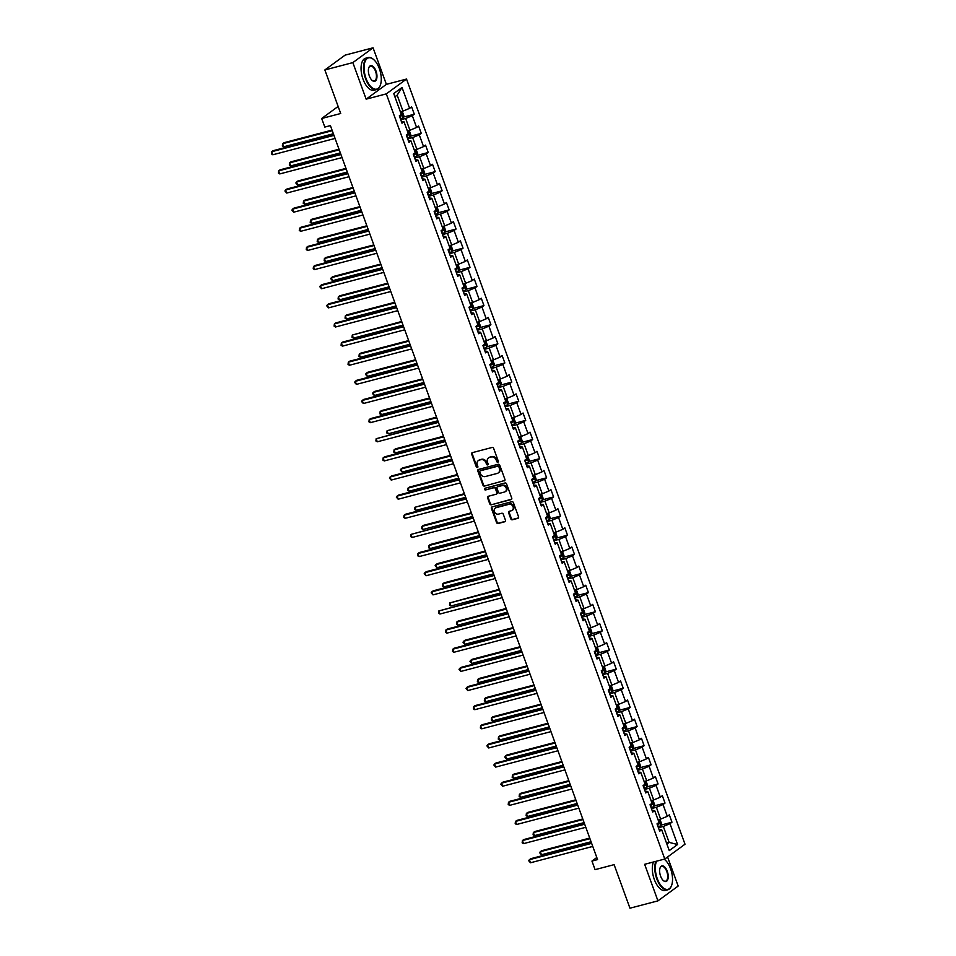 <?xml version="1.0" encoding="UTF-8"?>
<svg xmlns="http://www.w3.org/2000/svg" width="956" height="956" viewBox="0 0 956 956"><rect width="100%" height="100%" fill="white"/><g stroke="black" fill="none" stroke-linecap="round" stroke-linejoin="round"><path stroke-width="1.43" d="M497.837 462.214A0.908 0.777 -126.2 0 0 498.291 461.174L493.643 448.376A1.303 1.111 -126.2 0 0 492.101 447.468L472.324 452.654A1.303 1.111 -126.2 0 0 471.666 454.148L476.327 466.934A0.908 0.777 -126.2 0 0 477.857 466.54L477.259 464.879A4.159 3.573 -126.2 0 1 479.374 460.111L481.023 459.669A4.159 3.573 -126.2 0 1 485.935 462.608L486.544 464.258A0.908 0.777 -126.2 0 0 488.074 463.851L487.476 462.202A4.159 3.573 -126.2 0 1 489.591 457.422L491.241 456.992A4.159 3.573 -126.2 0 1 496.152 459.92L496.762 461.581A0.908 0.777 -126.2 0 0 497.837 462.214M510.803 518.857A1.303 1.111 -126.2 0 0 512.344 519.777L517.889 518.319A1.303 1.111 -126.2 0 0 518.558 516.826L513.384 502.617A1.303 1.111 -126.2 0 0 511.842 501.709L492.065 506.895A1.303 1.111 -126.2 0 0 491.408 508.389L496.582 522.597A1.303 1.111 -126.2 0 0 498.112 523.506L504.816 521.749A1.303 1.111 -126.2 0 0 505.485 520.255L503.262 514.173A1.303 1.111 -126.2 0 0 501.733 513.264L498.411 514.137A3.477 2.988 -126.2 0 1 496.056 507.696L509.082 504.278A3.477 2.988 -126.2 0 1 511.424 510.719L509.249 511.293A1.303 1.111 -126.2 0 0 508.592 512.775L510.803 518.857L511.352 518.463A1.303 1.111 -126.2 0 0 512.894 519.371L518.439 517.925A1.303 1.111 -126.2 0 0 518.463 517.913L517.889 518.319M352.848 62.606L366.148 99.161L386.379 84.355L373.067 47.8L352.848 62.606L324.861 69.955L340.706 113.501L321.682 118.496L324.813 127.076L330.406 125.606L597.56 859.599L591.955 861.069L595.086 869.649L614.111 864.654L629.956 908.2L657.943 900.863L678.174 886.045L667.587 856.97M366.148 99.161L386.296 93.879L664.79 859.014L644.643 864.308L657.943 900.863M504.266 480.88A1.303 1.111 -126.2 0 0 504.923 479.386L499.749 465.178A1.303 1.111 -126.2 0 0 498.219 464.258L478.442 469.456A1.303 1.111 -126.2 0 0 477.785 470.938L482.947 485.146A1.303 1.111 -126.2 0 0 484.489 486.066L504.816 480.474A1.303 1.111 -126.2 0 0 504.828 480.474L484.489 486.066M506.572 483.903L511.735 498.1A1.303 1.111 -126.2 0 1 511.078 499.594L491.3 504.792A1.303 1.111 -126.2 0 1 489.771 503.872L487.548 497.789A1.303 1.111 -126.2 0 1 488.217 496.295L496.236 494.192A1.303 1.111 -126.2 0 0 496.893 492.699L495.423 488.671A1.303 1.111 -126.2 0 0 493.894 487.751L485.54 489.95A0.908 0.777 -126.2 0 1 484.931 488.253L505.031 482.983A1.303 1.111 -126.2 0 1 506.572 483.903M324.861 69.955L345.092 55.137L373.067 47.8M386.296 93.879L406.527 79.061L685.01 844.208L664.79 859.014M661.026 825.088L671.984 822.208L669.308 814.847L667.312 816.316L663.022 804.534L665.018 803.076L662.341 795.715L660.345 797.173L656.067 785.402L658.063 783.944L655.374 776.583L653.378 778.041L649.1 766.27L651.096 764.8L648.419 757.451L646.423 758.909L642.133 747.138L644.129 745.668L641.452 738.307L639.456 739.777L635.166 727.994L637.162 726.536L634.485 719.175L632.49 720.633L628.2 708.862L630.195 707.404L627.518 700.043L625.523 701.501L621.245 689.73L623.24 688.272L620.552 680.911L618.556 682.369L614.278 670.598L616.273 669.128L613.597 661.767L611.601 663.237L607.311 651.454L609.307 649.996L606.63 642.635L604.634 644.093L600.344 632.322L602.34 630.864L599.663 623.503L597.667 624.961L593.377 613.19L595.373 611.732L592.696 604.371L590.7 605.829L586.422 594.058L588.418 592.589L585.729 585.239L583.734 586.697L579.456 574.915L581.451 573.457L578.774 566.095L576.779 567.565L572.489 555.783L574.484 554.325L571.808 546.963L569.812 548.421L565.522 536.651L567.517 535.193L564.841 527.832L562.845 529.289L558.555 517.519L560.551 516.049L557.874 508.7L555.878 510.157L551.6 498.387L553.596 496.917L550.907 489.556L548.911 491.026L544.633 479.243L546.629 477.785L543.952 470.424L541.956 471.882L537.666 460.111L539.662 458.653L536.985 451.292L534.99 452.75L530.7 440.979L532.695 439.521L530.018 432.16L528.023 433.618L523.733 421.847L525.728 420.377L523.052 413.016L521.056 414.486L516.778 402.703L518.773 401.245L516.085 393.884L514.089 395.354L509.811 383.571L511.807 382.113L509.13 374.752L507.134 376.21L502.844 364.439L504.84 362.981L502.163 355.62L500.167 357.078L495.877 345.307L497.873 343.837L495.196 336.488L493.2 337.946L488.91 326.163L490.906 324.705L488.229 317.344L486.234 318.814L481.955 307.031L483.951 305.573L481.262 298.212L479.267 299.67L474.989 287.899L476.984 286.442L474.307 279.08L472.312 280.538L468.022 268.767L470.017 267.31L467.341 259.948L465.345 261.406L461.055 249.636L463.051 248.166L460.374 240.804L458.378 242.274L454.088 230.492L456.084 229.034L453.407 221.673L451.411 223.13L447.133 211.36L449.129 209.902L446.44 202.541L444.444 203.998L440.166 192.228L442.162 190.77L439.485 183.409L437.49 184.867L433.199 173.096L435.195 171.626L432.518 164.277L430.523 165.735L426.233 153.952L428.228 152.494L425.551 145.133L423.556 146.603L419.266 134.82L421.261 133.362L418.585 126.001L416.589 127.459L412.311 115.688L414.307 114.23L411.618 106.869L409.622 108.327L402.034 87.474L393.729 93.557L401.317 114.409L399.321 115.867L401.998 123.228L403.994 121.771L401.353 121.436M671.984 822.208L669.989 823.666L677.577 844.518L669.272 850.601L661.683 829.76L659.688 831.218L657.011 823.857L659.007 822.399L654.717 810.616L652.721 812.086L650.044 804.725L652.04 803.255L647.75 791.484L645.754 792.942L643.077 785.593L645.073 784.123L640.783 772.352L638.787 773.81L636.11 766.449L638.106 764.991L633.828 753.22L631.832 754.678L629.144 747.317L631.139 745.859L626.861 734.077L624.865 735.546L622.189 728.185L624.184 726.727L619.894 714.945L617.899 716.403L615.222 709.053L617.218 707.583L612.927 695.813L610.932 697.271L608.255 689.909L610.251 688.451L605.961 676.681L603.965 678.139L601.288 670.777L603.284 669.32L599.006 657.549L597.01 659.007L594.321 651.645L596.317 650.188L592.039 638.405L590.043 639.875L587.366 632.514L589.362 631.044L585.072 619.273L583.076 620.731L580.4 613.37L582.395 611.912L578.105 600.141L576.11 601.599L573.433 594.238L575.428 592.78L571.138 581.009L569.143 582.467L566.466 575.106L568.462 573.648L564.183 561.865L562.188 563.335L559.499 555.974L561.495 554.504L557.217 542.733L555.221 544.191L552.544 536.842L554.54 535.372L550.25 523.601L548.254 525.059L545.577 517.698L547.573 516.24L543.283 504.469L541.287 505.927L538.61 498.566L540.606 497.108L536.316 485.325L534.32 486.795L531.644 479.434L533.639 477.976L529.361 466.193L527.365 467.651L524.677 460.302L526.672 458.832L522.394 447.061L520.399 448.519L517.722 441.158L519.717 439.7L515.427 427.93L513.432 429.387L510.755 422.026L512.751 420.568L508.461 408.798L506.465 410.255L503.788 402.894L505.784 401.436L501.494 389.654L499.498 391.124L496.821 383.762L498.817 382.292L494.539 370.522L492.543 371.98L489.854 364.618L491.85 363.161L487.572 351.39L485.576 352.848L482.9 345.486L484.895 344.029L480.605 332.258L478.609 333.716L475.933 326.355L477.928 324.897L473.638 313.114L471.643 314.584L468.966 307.223L470.961 305.765L466.671 293.982L464.676 295.44L461.999 288.091L463.995 286.621L459.716 274.85L457.721 276.308L455.032 268.947L457.028 267.489L452.75 255.718L450.754 257.176L448.077 249.815L450.073 248.357L445.783 236.574L443.787 238.044L441.11 230.683L443.106 229.225L438.816 217.442L436.82 218.9L434.144 211.551L436.139 210.081L431.849 198.31L429.853 199.768L427.177 192.407L429.172 190.949L424.894 179.178L422.899 180.636L420.21 173.275L422.205 171.817L417.927 160.046L415.932 161.504L413.255 154.143L415.251 152.685L410.96 140.902L408.965 142.372L406.288 135.011L408.284 133.541L403.994 121.771M651.454 808.597L656.366 807.306L660.644 819.089L658.051 819.77M652.064 810.294L654.717 810.616M660.644 819.089L667.312 816.316M656.366 807.306L663.022 804.534M644.487 789.465L649.399 788.174L653.689 799.957L651.084 800.638M645.109 791.15L647.75 791.484M653.689 799.957L660.345 797.173M649.399 788.174L656.067 785.402M637.521 770.333L642.432 769.042L646.722 780.813L644.117 781.506M638.142 772.018L640.783 772.352M646.722 780.813L653.378 778.041M642.432 769.042L649.1 766.27M630.566 751.201L635.465 749.91L639.755 761.681L637.15 762.362M631.175 752.886L633.828 753.22M639.755 761.681L646.423 758.909M635.465 749.91L642.133 747.138M623.599 732.057L628.51 730.778L632.788 742.549L630.183 743.23M624.208 733.754L626.861 734.077M632.788 742.549L639.456 739.777M628.51 730.778L635.166 727.994M616.632 712.925L621.543 711.634L625.822 723.417L623.228 724.098M617.241 714.61L619.894 714.945M625.822 723.417L632.49 720.633M621.543 711.634L628.2 708.862M609.665 693.793L614.577 692.503L618.867 704.273L616.262 704.966M610.287 695.478L612.927 695.813M618.867 704.273L625.523 701.501M614.577 692.503L621.245 689.73M602.698 674.661L607.61 673.371L611.9 685.141L609.295 685.822M603.32 676.346L605.961 676.681M611.9 685.141L618.556 682.369M607.61 673.371L614.278 670.598M595.743 655.517L600.643 654.239L604.933 666.009L602.328 666.691M596.353 657.214L599.006 657.549M604.933 666.009L611.601 663.237M600.643 654.239L607.311 651.454M588.777 636.385L593.688 635.095L597.966 646.877L595.361 647.559M589.386 638.07L592.039 638.405M597.966 646.877L604.634 644.093M593.688 635.095L600.344 632.322M581.81 617.253L586.721 615.963L590.999 627.745L588.406 628.427M582.419 618.938L585.072 619.273M590.999 627.745L597.667 624.961M586.721 615.963L593.377 613.19M574.843 598.121L579.754 596.831L584.044 608.602L581.439 609.283M575.464 599.806L578.105 600.141M584.044 608.602L590.7 605.829M579.754 596.831L586.422 594.058M567.876 578.989L572.787 577.699L577.077 589.47L574.472 590.151M568.497 580.674L571.138 581.009M577.077 589.47L583.734 586.697M572.787 577.699L579.456 574.915M560.921 559.846L565.821 558.567L570.111 570.338L567.505 571.019M561.53 561.542L564.183 561.865M570.111 570.338L576.779 567.565M565.821 558.567L572.489 555.783M553.954 540.714L558.866 539.423L563.144 551.206L560.539 551.887M554.564 542.399L557.217 542.733M563.144 551.206L569.812 548.421M558.866 539.423L565.522 536.651M546.987 521.582L551.899 520.291L556.177 532.062L553.584 532.755M547.597 523.267L550.25 523.601M556.177 532.062L562.845 529.289M551.899 520.291L558.555 517.519M540.02 502.45L544.932 501.159L549.222 512.93L546.617 513.611M540.642 504.135L543.283 504.469M549.222 512.93L555.878 510.157M544.932 501.159L551.6 498.387M533.054 483.306L537.965 482.027L542.255 493.798L539.65 494.479M533.675 485.003L536.316 485.325M542.255 493.798L548.911 491.026M537.965 482.027L544.633 479.243M526.099 464.174L530.998 462.883L535.288 474.666L532.683 475.347M526.708 465.859L529.361 466.193M535.288 474.666L541.956 471.882M530.998 462.883L537.666 460.111M519.132 445.042L524.043 443.751L528.321 455.534L525.716 456.215M519.741 446.727L522.394 447.061M528.321 455.534L534.99 452.75M524.043 443.751L530.7 440.979M512.165 425.91L517.077 424.619L521.355 436.39L518.761 437.071M512.775 427.595L515.427 427.93M521.355 436.39L528.023 433.618M517.077 424.619L523.733 421.847M505.198 406.766L510.11 405.487L514.4 417.258L511.795 417.939M505.82 408.463L508.461 408.798M514.4 417.258L521.056 414.486M510.11 405.487L516.778 402.703M498.231 387.634L503.143 386.344L507.433 398.126L504.828 398.807M498.853 389.319L501.494 389.654M507.433 398.126L514.089 395.354M503.143 386.344L509.811 383.571M491.276 368.502L496.176 367.212L500.466 378.994L497.861 379.675M491.886 370.187L494.539 370.522M500.466 378.994L507.134 376.21M496.176 367.212L502.844 364.439M484.31 349.37L489.221 348.08L493.499 359.85L490.906 360.531M484.919 351.055L487.572 351.39M493.499 359.85L500.167 357.078M489.221 348.08L495.877 345.307M477.343 330.238L482.254 328.948L486.532 340.718L483.939 341.4M477.952 331.923L480.605 332.258M486.532 340.718L493.2 337.946M482.254 328.948L488.91 326.163M470.376 311.094L475.287 309.816L479.577 321.586L476.972 322.268M470.997 312.791L473.638 313.114M479.577 321.586L486.234 318.814M475.287 309.816L481.955 307.031M463.409 291.962L468.32 290.672L472.611 302.454L470.005 303.136M464.03 293.647L466.671 293.982M472.611 302.454L479.267 299.67M468.32 290.672L474.989 287.899M456.454 272.83L461.354 271.54L465.644 283.311L463.039 284.004M457.064 274.515L459.716 274.85M465.644 283.311L472.312 280.538M461.354 271.54L468.022 268.767M449.487 253.699L454.399 252.408L458.677 264.179L456.084 264.86M450.097 255.383L452.75 255.718M458.677 264.179L465.345 261.406M454.399 252.408L461.055 249.636M442.52 234.555L447.432 233.276L451.71 245.047L449.117 245.728M443.13 236.251L445.783 236.574M451.71 245.047L458.378 242.274M447.432 233.276L454.088 230.492M435.554 215.423L440.465 214.132L444.755 225.915L442.15 226.596M436.175 217.108L438.816 217.442M444.755 225.915L451.411 223.13M440.465 214.132L447.133 211.36M428.587 196.291L433.498 195L437.788 206.783L435.183 207.464M429.208 197.976L431.849 198.31M437.788 206.783L444.444 203.998M433.498 195L440.166 192.228M421.632 177.159L426.531 175.868L430.821 187.639L428.216 188.32M422.241 178.844L424.894 179.178M430.821 187.639L437.49 184.867M426.531 175.868L433.199 173.096M414.665 158.015L419.576 156.736L423.855 168.507L421.261 169.188M415.274 159.712L417.927 160.046M423.855 168.507L430.523 165.735M419.576 156.736L426.233 153.952M407.698 138.883L412.61 137.592L416.888 149.375L414.295 150.056M408.308 140.58L410.96 140.902M416.888 149.375L423.556 146.603M412.61 137.592L419.266 134.82M400.731 119.751L405.643 118.46L409.933 130.243L407.328 130.924M409.933 130.243L416.589 127.459M405.643 118.46L412.311 115.688M402.034 87.474L397.158 95.158L402.966 111.099L400.361 111.792M402.966 111.099L409.622 108.327M386.379 84.355L406.527 79.061M596.795 857.52L591.955 861.069M338.137 106.439L321.682 118.496M397.158 95.158L394.912 96.807M666.535 843.072L669.128 842.391L663.333 826.45L658.421 827.741M666.882 844.04L669.128 842.391L677.577 844.518M659.031 829.426L661.683 829.76M663.333 826.45L669.989 823.666M403.348 117.098L414.307 114.23M410.315 136.23L421.261 133.362M417.27 155.374L428.228 152.494M424.237 174.506L435.195 171.626M431.204 193.638L442.162 190.77M438.171 212.77L449.129 209.902M445.138 231.914L456.084 229.034M452.092 251.046L463.051 248.166M459.059 270.178L470.017 267.31M466.026 289.31L476.984 286.442M472.993 308.453L483.951 305.573M479.96 327.585L490.906 324.705M486.915 346.717L497.873 343.837M493.882 365.849L504.84 362.981M500.848 384.981L511.807 382.113M507.815 404.125L518.773 401.245M514.782 423.257L525.728 420.377M521.737 442.389L532.695 439.521M528.704 461.521L539.662 458.653M535.671 480.665L546.629 477.785M542.638 499.797L553.596 496.917M549.604 518.929L560.551 516.049M556.559 538.061L567.517 535.193M563.526 557.205L574.484 554.325M570.493 576.337L581.451 573.457M577.46 595.469L588.418 592.589M584.427 614.6L595.373 611.732M591.382 633.732L602.34 630.864M598.348 652.876L609.307 649.996M605.315 672.008L616.273 669.128M612.282 691.14L623.24 688.272M619.249 710.272L630.195 707.404M626.204 729.416L637.162 726.536M633.171 748.548L644.129 745.668M640.138 767.68L651.096 764.8M647.104 786.812L658.063 783.944M654.071 805.944L665.018 803.076M498.291 461.832A0.908 0.777 -126.2 0 1 497.311 461.174L496.702 459.525A4.159 3.573 -126.2 0 0 491.79 456.586L491.241 456.992M488.827 457.733A4.159 3.573 -126.2 0 1 490.141 457.028L491.79 456.586M478.609 460.422A4.159 3.573 -126.2 0 1 479.924 459.705L481.573 459.274A4.159 3.573 -126.2 0 1 486.485 462.202L487.082 463.863A0.908 0.777 -126.2 0 0 488.062 464.52M472.312 452.666A1.303 1.111 -126.2 0 0 472.216 453.742L476.865 466.54A0.908 0.777 -126.2 0 0 477.845 467.197M478.418 469.456A1.303 1.111 -126.2 0 0 478.323 470.543L483.497 484.752A1.303 1.111 -126.2 0 0 485.039 485.66M498.697 466.91A0.908 0.777 -126.2 0 0 497.622 466.265L480.259 470.818A0.908 0.777 -126.2 0 0 479.804 471.858L480.438 473.614A4.159 3.573 -126.2 0 0 485.349 476.542L497.216 473.423A4.159 3.573 -126.2 0 0 499.331 468.655L499.247 466.504A0.908 0.777 -126.2 0 0 498.172 465.859L497.622 466.265M480.402 470.711A0.908 0.777 -126.2 0 1 480.808 470.424L498.172 465.859M498.53 472.706A4.159 3.573 -126.2 0 0 499.88 468.249L499.331 468.655M499.247 466.504L499.88 468.249M511.078 499.594L511.627 499.199A1.303 1.111 -126.2 0 0 511.639 499.187L491.3 504.792M488.193 496.307A1.303 1.111 -126.2 0 0 488.098 497.395L490.309 503.465A1.303 1.111 -126.2 0 0 491.85 504.386M496.797 493.786A1.303 1.111 -126.2 0 0 497.443 492.304L495.973 488.265A1.303 1.111 -126.2 0 0 494.431 487.357L485.54 489.95M485.027 488.229A0.908 0.777 -126.2 0 0 486.09 489.544M504.553 492.005A3.477 2.988 -126.2 0 0 502.211 485.564L497.622 486.771A1.303 1.111 -126.2 0 0 496.965 488.265L498.435 492.304A1.303 1.111 -126.2 0 0 499.964 493.212L504.553 492.005M505.7 491.372A3.477 2.988 -126.2 0 0 502.76 485.17L502.211 485.564M498.172 486.377L497.622 486.771A1.303 1.111 -126.2 0 1 498.172 486.377L502.76 485.17M509.237 511.293A1.303 1.111 -126.2 0 0 509.142 512.38L511.352 518.463M512.571 510.086A3.477 2.988 -126.2 0 0 509.632 503.872L509.082 504.278M495.471 507.923A3.477 2.988 -126.2 0 1 496.606 507.289L509.632 503.872M492.053 506.895A1.303 1.111 -126.2 0 0 491.958 507.983L497.132 522.191A1.303 1.111 -126.2 0 0 498.662 523.111L505.365 521.355A1.303 1.111 -126.2 0 0 505.389 521.343M401.173 111.577L402.476 111.936L403.826 115.616L403.169 117.648L400.445 118.938M332.043 130.1L284.004 142.707L282.629 143.711L283.753 146.782L333.369 133.756M399.596 116.608L401.783 115.652L401.341 114.134M401.783 115.652L399.489 116.345M332.258 130.685L282.629 143.711L282.367 145.933L283.753 146.782M333.752 134.796L273.069 150.713L271.695 151.717L333.955 135.382M272.819 154.776L271.432 153.94L271.695 151.717L272.819 154.776L335.078 138.441M379.341 68.605A16.144 7.827 75.3 0 0 373.461 59.392A16.144 7.827 75.3 0 0 365.072 61.566A16.144 7.827 75.3 0 0 366.005 78.368A16.144 7.827 75.3 0 0 380.285 85.371A16.144 7.827 75.3 0 0 379.341 68.605M380.213 85.562A16.539 8.018 -104.7 0 1 380.141 85.753A16.539 8.018 -104.7 0 1 376.545 89.565A16.539 8.018 -104.7 0 1 365.503 78.571A16.539 8.018 -104.7 0 1 368.144 57.575A16.539 8.018 -104.7 0 1 373.151 59.129A16.539 8.018 -104.7 0 1 373.306 59.26M376.007 71.043A8.066 3.92 -104.7 0 1 376.473 79.444A8.066 3.92 -104.7 0 1 372.278 80.531A8.066 3.92 -104.7 0 1 369.339 75.93A8.066 3.92 -104.7 0 1 368.873 67.541A8.066 3.92 -104.7 0 1 376.007 71.043M372.123 80.4A7.672 3.716 75.3 0 0 374.286 80.997A7.672 3.716 75.3 0 0 375.517 71.246A7.672 3.716 75.3 0 0 370.39 66.143A7.672 3.716 75.3 0 0 368.801 67.733M376.545 89.565L374.083 90.211A16.539 8.018 -104.7 0 1 363.041 79.217A16.539 8.018 -104.7 0 1 365.682 58.22L368.144 57.575M656.605 861.165A16.144 7.827 75.3 0 0 657.262 878.588A16.144 7.827 75.3 0 0 671.542 885.591A16.144 7.827 75.3 0 0 670.598 868.825A16.144 7.827 75.3 0 0 664.719 859.611A16.144 7.827 75.3 0 0 664.157 859.181M671.471 885.782A16.539 8.018 -104.7 0 1 671.399 885.973A16.539 8.018 -104.7 0 1 667.802 889.797A16.539 8.018 -104.7 0 1 656.76 878.791A16.539 8.018 -104.7 0 1 655.912 861.344M667.264 871.263A8.066 3.92 -104.7 0 1 667.73 879.663A8.066 3.92 -104.7 0 1 663.536 880.751A8.066 3.92 -104.7 0 1 660.596 876.15A8.066 3.92 -104.7 0 1 660.13 867.761A8.066 3.92 -104.7 0 1 667.264 871.263M663.38 880.619A7.672 3.716 75.3 0 0 665.543 881.217A7.672 3.716 75.3 0 0 666.774 871.478A7.672 3.716 75.3 0 0 661.648 866.375A7.672 3.716 75.3 0 0 660.058 867.952M667.802 889.797L665.328 890.442A16.539 8.018 -104.7 0 1 654.298 879.448A16.539 8.018 -104.7 0 1 653.45 861.989M408.14 130.709L409.443 131.068L410.781 134.748L410.136 136.78L407.399 138.07M339.01 149.232L290.959 161.839L289.596 162.843L290.708 165.914L340.336 152.888M406.551 135.74L408.738 134.784L408.308 133.266M408.738 134.784L406.455 135.477M339.213 149.817L289.596 162.843L289.333 165.077L290.708 165.914M415.095 149.841L416.41 150.212L417.748 153.88L417.115 155.864L414.366 157.214M345.964 168.376L297.925 180.983L296.563 181.975L297.675 185.046L347.303 172.02M413.518 154.884L415.705 153.916L415.274 152.41M415.705 153.916L413.422 154.609M346.18 168.961L296.563 181.975L295.846 182.978L297.675 185.046M340.706 153.928L280.024 169.845L278.662 170.849L340.922 154.514M279.773 173.92L278.399 173.084L278.662 170.849L279.773 173.92L342.045 157.573M347.673 173.06L286.991 188.989L285.629 189.981L347.888 173.645M286.74 193.052L284.912 190.985L285.629 189.981L286.74 193.052L349 176.717M422.062 168.973L423.377 169.343L424.715 173.024L424.07 175.044L421.333 176.346M352.931 187.507L304.892 200.115L303.53 201.119L304.641 204.178L354.258 191.164M420.485 174.016L422.671 173.048L422.241 171.542M422.671 173.048L420.389 173.753M353.146 188.093L303.53 201.119L303.255 203.341L304.641 204.178M429.029 188.117L430.343 188.475L431.682 192.156L431.036 194.188L428.3 195.478M359.898 206.639L311.859 219.247L310.485 220.25L311.608 223.31L361.225 210.296M427.452 193.148L429.638 192.192L429.089 190.722M429.638 192.192L427.356 192.885M360.113 207.225L310.485 220.25L310.222 222.473L311.608 223.31M435.996 207.249L437.298 207.607L438.649 211.288L437.991 213.319L435.267 214.61M366.865 225.771L318.826 238.379L317.452 239.382L318.575 242.454L368.191 229.428M434.418 212.28L436.605 211.324L436.163 209.806M436.605 211.324L434.311 212.017M367.08 226.357L317.452 239.382L317.189 241.617L318.575 242.454M354.64 192.192L293.958 208.121L292.596 209.125L354.855 192.777M293.707 212.184L291.879 210.117L292.596 209.125L293.707 212.184L355.967 195.849M361.607 211.324L300.925 227.253L299.551 228.257L361.822 211.921M300.674 231.316L299.288 230.48L299.551 228.257L300.674 231.316L362.933 214.981M368.574 230.468L307.892 246.385L306.518 247.389L368.777 231.053M307.641 250.46L306.255 249.612L306.518 247.389L307.641 250.46L369.9 234.112M442.963 226.381L444.265 226.739L445.604 230.42L444.982 232.404L442.222 233.754M373.832 244.915L325.781 257.523L324.419 258.514L325.53 261.586L375.158 248.56M441.373 231.424L443.56 230.456L443.13 228.938M443.56 230.456L441.278 231.149M374.035 245.501L324.419 258.514L324.156 260.749L325.53 261.586M375.529 249.6L314.847 265.529L313.484 266.521L375.744 250.185M314.596 269.592L313.221 268.756L313.484 266.521L314.596 269.592L376.867 253.256M449.918 245.513L451.232 245.883L452.57 249.564L451.925 251.583L449.189 252.886M380.787 264.047L332.748 276.654L331.385 277.658L332.497 280.717L382.125 267.692M448.34 250.556L450.527 249.588L450.097 248.082M450.527 249.588L448.245 250.293M381.002 264.633L331.385 277.658L330.668 278.65L332.497 280.717M382.496 268.732L321.814 284.661L320.451 285.653L382.711 269.317M321.563 288.724L319.734 286.657L320.451 285.653L321.563 288.724L383.822 272.388M456.884 264.657L458.199 265.015L459.537 268.696L458.892 270.715L456.155 272.018M387.754 283.179L339.715 295.786L338.352 296.79L339.464 299.849L389.08 286.836M455.307 269.688L457.494 268.732L457.064 267.214M457.494 268.732L455.211 269.425M387.969 283.765L338.352 296.79L338.077 299.013L339.464 299.849M389.462 287.864L328.78 303.793L327.418 304.797L389.678 288.449M328.529 307.856L326.701 305.8L327.418 304.797L328.529 307.856L390.789 291.52M463.851 283.789L465.166 284.147L466.504 287.828L465.859 289.859L463.122 291.15M394.72 302.311L346.681 314.918L345.307 315.922L346.43 318.993L396.047 305.968M462.274 288.82L464.461 287.864L464.03 286.346M464.461 287.864L462.178 288.557M394.936 302.897L345.307 315.922L345.044 318.145L346.43 318.993M396.429 307.007L335.747 322.925L334.373 323.929L396.644 307.593M335.496 327L334.11 326.151L334.373 323.929L335.496 327L397.756 310.652M470.818 302.921L472.121 303.279L473.471 306.96L472.814 308.991L470.089 310.294M401.687 321.455L352.274 335.054L353.397 338.125L403.014 325.1M469.241 307.952L471.428 306.995L470.985 305.478M471.428 306.995L469.133 307.689M401.902 322.041L352.274 335.054L352.011 337.289L353.397 338.125M403.396 326.139L342.714 342.057L341.34 343.061L403.599 326.725M342.463 346.132L341.077 345.295L341.34 343.061L342.463 346.132L404.723 329.796M477.785 322.053L479.087 322.423L480.426 326.092L479.781 328.123L477.044 329.426M408.654 340.587L360.603 353.194L359.241 354.186L360.352 357.257L409.981 344.232M476.196 327.095L478.382 326.127L477.952 324.622M478.382 326.127L476.1 326.821M408.857 341.173L359.241 354.186L358.978 356.421L360.352 357.257M410.351 345.271L349.669 361.201L348.307 362.193L410.566 345.857M349.418 365.264L348.044 364.427L348.307 362.193L349.418 365.264L411.689 348.928M484.74 341.184L486.054 341.555L487.393 345.236L486.747 347.255L484.011 348.558M415.609 359.719L367.57 372.326L366.208 373.33L367.319 376.389L416.947 363.376M483.162 346.227L485.349 345.259L484.919 343.754M485.349 345.259L483.067 345.964M415.824 360.304L366.208 373.33L365.491 374.334L367.319 376.389M417.318 364.403L356.636 380.333L355.274 381.336L417.533 364.989M356.385 384.396L354.557 382.328L355.274 381.336L356.385 384.396L418.644 368.06M491.707 360.328L493.021 360.687L494.36 364.367L493.714 366.399L490.978 367.69M422.576 378.851L374.537 391.458L373.175 392.462L374.286 395.533L423.902 382.508M490.129 365.359L492.316 364.403L491.766 362.933M492.316 364.403L490.034 365.096M422.791 379.436L373.175 392.462L372.458 393.466L374.286 395.533M424.285 383.547L363.603 399.465L362.24 400.468L424.5 384.133M363.352 403.528L361.523 401.472L362.24 400.468L363.352 403.528L425.611 387.192M498.674 379.46L499.988 379.819L501.326 383.499L500.693 385.483L497.945 386.822M429.543 397.983L381.504 410.59L380.13 411.594L381.253 414.665L430.869 401.64M497.096 384.491L499.283 383.535L498.853 382.018M499.283 383.535L497 384.228M429.758 398.568L380.13 411.594L379.867 413.829L381.253 414.665M431.252 402.679L370.57 418.597L369.195 419.6L431.467 403.265M370.319 422.671L368.932 421.835L369.195 419.6L370.319 422.671L432.578 406.324M505.64 398.592L506.943 398.951L508.293 402.631L507.636 404.663L504.911 405.965M436.51 417.127L387.096 430.726L388.22 433.797L437.836 420.771M504.063 403.635L506.25 402.667L505.808 401.161M506.25 402.667L503.955 403.36M436.725 417.712L387.096 430.726L386.833 432.96L388.22 433.797M438.218 421.811L376.162 438.732L438.422 422.397M377.285 441.803L375.899 440.967L376.162 438.732L377.285 441.803L439.545 425.468M512.607 417.724L513.91 418.095L515.248 421.775L514.603 423.795L511.866 425.097M443.476 436.259L395.425 448.866L394.063 449.87L395.175 452.929L444.803 439.915M511.018 422.767L513.205 421.799L512.775 420.293M513.205 421.799L510.922 422.504M443.68 436.844L394.063 449.87L393.8 452.092L395.175 452.929M445.173 440.943L384.491 456.872L383.129 457.876L445.388 441.529M384.24 460.935L382.866 460.099L383.129 457.876L384.24 460.935L446.512 444.6M519.562 436.868L520.877 437.227L522.215 440.907L521.57 442.939L518.833 444.229M450.431 455.391L402.392 467.998L401.03 469.002L402.141 472.061L451.77 459.047M517.985 441.899L520.172 440.943L519.741 439.425M520.172 440.943L517.889 441.636M450.646 455.976L401.03 469.002L400.313 470.005L402.141 472.061M452.14 460.075L391.458 476.004L390.096 477.008L452.355 460.673M391.207 480.067L389.379 478.012L390.096 477.008L391.207 480.067L453.467 463.732M526.529 456L527.843 456.359L529.182 460.039L528.537 462.071L525.8 463.361M457.398 474.523L409.359 487.13L407.997 488.134L409.108 491.205L458.725 478.179M524.952 461.031L527.138 460.075L526.708 458.557M527.138 460.075L524.856 460.768M457.613 475.108L407.997 488.134L407.722 490.368L409.108 491.205M459.107 479.219L398.425 495.136L397.063 496.14L459.322 479.804M398.174 499.211L396.346 497.144L397.063 496.14L398.174 499.211L460.434 482.864M533.496 475.132L534.81 475.49L536.149 479.171L535.503 481.203L532.767 482.505M464.365 493.666L414.952 507.266L416.075 510.337L465.692 497.311M531.918 480.175L534.105 479.207L533.675 477.689M534.105 479.207L531.823 479.9M464.58 494.252L414.952 507.266L414.689 509.5L416.075 510.337M466.074 498.351L405.392 514.268L404.018 515.272L466.289 498.936M405.141 518.343L403.755 517.507L404.018 515.272L405.141 518.343L467.4 502.008M540.463 494.264L541.765 494.634L543.116 498.315L542.458 500.335L539.734 501.637M471.332 512.798L423.293 525.406L421.919 526.409L423.042 529.469L472.658 516.443M538.885 499.307L541.072 498.339L540.522 496.881M541.072 498.339L538.778 499.044M471.547 513.384L421.919 526.409L421.656 528.632L423.042 529.469M473.041 517.483L410.984 534.404L473.244 518.068M412.108 537.475L410.721 536.639L410.984 534.404L412.108 537.475L474.367 521.139M547.43 513.408L548.732 513.766L550.07 517.447L549.425 519.466L546.689 520.769M478.299 531.93L430.248 544.538L428.885 545.541L429.997 548.601L479.625 535.587M545.84 518.439L548.027 517.483L547.597 515.965M548.027 517.483L545.745 518.176M478.502 532.516L428.885 545.541L428.623 547.764L429.997 548.601M479.996 536.615L419.314 552.544L417.951 553.548L480.211 537.2M419.063 556.607L417.688 555.771L417.951 553.548L419.063 556.607L481.334 540.271M554.384 532.54L555.699 532.898L557.037 536.579L556.392 538.61L553.655 539.901M485.254 551.062L437.215 563.67L435.852 564.673L436.964 567.745L486.592 554.719M552.807 537.571L554.994 536.615L554.564 535.097M554.994 536.615L552.711 537.308M485.469 551.648L435.852 564.673L435.135 565.677L436.964 567.745M486.963 555.759L426.28 571.676L424.918 572.68L487.178 556.344M426.029 575.751L424.201 573.684L424.918 572.68L426.029 575.751L488.289 559.403M561.351 551.672L562.666 552.03L564.004 555.711L563.359 557.742L560.622 559.033M492.221 570.194L444.182 582.802L442.819 583.805L443.931 586.876L493.547 573.851M559.774 556.703L561.961 555.747L561.53 554.229M561.961 555.747L559.678 556.44M492.436 570.792L442.819 583.805L442.544 586.04L443.931 586.876M493.929 574.891L433.247 590.808L431.885 591.812L494.144 575.476M432.996 594.883L431.168 592.816L431.885 591.812L432.996 594.883L495.256 578.535M568.318 570.804L569.633 571.174L570.971 574.843L570.326 576.874L567.589 578.177M499.187 589.338L449.774 602.937L450.897 606.008L500.514 592.983M566.741 575.847L568.928 574.879L568.497 573.373M568.928 574.879L566.645 575.572M499.402 589.924L449.774 602.937L449.511 605.172L450.897 606.008M500.896 594.023L438.84 610.944L501.111 594.608M439.963 614.015L438.577 613.178L438.84 610.944L439.963 614.015L502.223 597.679M575.285 589.936L576.587 590.306L577.938 593.987L577.281 596.006L574.556 597.309M506.154 608.47L458.115 621.077L456.741 622.081L457.864 625.14L507.481 612.127M573.708 594.979L575.894 594.011L575.452 592.505M575.894 594.011L573.6 594.716M506.369 609.056L456.741 622.081L456.478 624.304L457.864 625.14M507.863 613.155L447.181 629.084L445.807 630.088L508.066 613.74M446.93 633.147L445.544 632.31L445.807 630.088L446.93 633.147L509.19 616.811M582.252 609.08L583.554 609.438L584.893 613.119L584.247 615.15L581.511 616.441M513.121 627.602L465.07 640.209L463.708 641.213L464.819 644.284L514.447 631.259M580.662 614.111L582.849 613.155L582.419 611.637M582.849 613.155L580.567 613.848M513.324 628.188L463.708 641.213L463.003 642.217L464.819 644.284M514.818 632.298L454.136 648.216L452.774 649.22L515.033 632.884M453.885 652.279L452.511 651.442L452.774 649.22L453.885 652.279L516.156 635.943M589.207 628.212L590.521 628.57L591.86 632.251L591.214 634.282L588.478 635.573M520.076 646.734L472.037 659.341L470.675 660.345L471.786 663.416L521.414 650.391M587.629 633.242L589.816 632.286L589.386 630.769M589.816 632.286L587.534 632.98M520.291 647.32L470.675 660.345L469.958 661.349L471.786 663.416M521.785 651.43L461.103 667.348L459.74 668.352L522 652.016M460.852 671.423L459.023 669.355L459.74 668.352L460.852 671.423L523.111 655.075M596.174 647.343L597.488 647.702L598.826 651.383L598.181 653.414L595.445 654.717M527.043 665.878L479.004 678.485L477.642 679.477L478.753 682.548L528.369 669.523M594.596 652.386L596.783 651.418L596.353 649.913M596.783 651.418L594.501 652.112M527.258 666.463L477.642 679.477L477.367 681.712L478.753 682.548M528.752 670.562L468.07 686.492L466.707 687.483L528.967 671.148M467.819 690.555L465.99 688.487L466.707 687.483L467.819 690.555L530.078 674.219M603.14 666.475L604.455 666.846L605.793 670.526L605.148 672.546L602.411 673.849M534.01 685.01L485.971 697.617L484.596 698.621L485.72 701.68L535.336 688.667M601.563 671.518L603.75 670.55L603.2 669.092M603.75 670.55L601.467 671.255M534.225 685.595L484.596 698.621L484.334 700.844L485.72 701.68M535.719 689.694L475.036 705.624L473.662 706.627L535.934 690.28M474.785 709.687L473.399 708.85L473.662 706.627L474.785 709.687L537.045 693.351M610.107 685.619L611.41 685.978L612.76 689.658L612.103 691.678L609.378 692.981M540.976 704.142L492.938 716.749L491.563 717.753L492.687 720.812L542.303 707.798M608.53 690.65L610.717 689.694L610.275 688.177M610.717 689.694L608.422 690.387M541.192 704.727L491.563 717.753L491.3 719.976L492.687 720.812M542.685 708.826L482.003 724.756L480.629 725.759L542.889 709.412M481.752 728.819L480.366 727.982L480.629 725.759L481.752 728.819L544.012 712.483M617.074 704.751L618.377 705.11L619.715 708.79L619.07 710.822L616.333 712.112M547.943 723.274L499.892 735.881L498.53 736.885L499.641 739.956L549.27 726.93M615.485 709.782L617.672 708.826L617.241 707.309M617.672 708.826L615.389 709.519M548.147 723.859L498.53 736.885L498.267 739.119L499.641 739.956M549.64 727.97L488.958 743.888L487.596 744.891L549.855 728.556M488.707 747.962L486.891 745.895L487.596 744.891L488.707 747.962L550.979 731.615M624.029 723.883L625.343 724.242L626.682 727.922L626.037 729.954L623.3 731.256M554.898 742.418L506.859 755.025L505.497 756.017L506.608 759.088L556.237 746.062M622.452 728.926L624.638 727.958L624.208 726.441M624.638 727.958L622.356 728.651M555.113 743.003L505.497 756.017L504.78 757.021L506.608 759.088M556.607 747.102L495.925 763.019L494.563 764.023L556.822 747.688M495.674 767.094L493.846 765.027L494.563 764.023L495.674 767.094L557.934 750.759M630.996 743.015L632.31 743.386L633.649 747.066L633.003 749.086L630.267 750.388M561.865 761.55L513.826 774.157L512.464 775.161L513.575 778.22L563.192 765.194M629.418 748.058L631.605 747.09L631.175 745.584M631.605 747.09L629.323 747.795M562.08 762.135L512.464 775.161L512.189 777.383L513.575 778.22M563.574 766.234L502.892 782.163L501.53 783.155L563.789 766.82M502.641 786.226L500.813 784.159L501.53 783.155L502.641 786.226L564.9 769.891M637.963 762.159L639.277 762.518L640.616 766.198L639.97 768.218L637.234 769.52M568.832 780.682L520.793 793.289L519.419 794.293L520.542 797.352L570.158 784.338M636.385 767.19L638.572 766.234L638.142 764.716M638.572 766.234L636.29 766.927M569.047 781.267L519.419 794.293L519.156 796.515L520.542 797.352M570.541 785.366L509.859 801.295L508.484 802.299L570.756 785.952M509.608 805.358L508.222 804.522L508.484 802.299L509.608 805.358L571.867 789.023M644.93 781.291L646.232 781.65L647.582 785.33L646.925 787.362L644.201 788.652M575.799 799.813L527.76 812.421L526.386 813.425L527.509 816.496L577.125 803.47M643.352 786.322L645.527 785.366L645.097 783.848M645.527 785.366L643.245 786.059M576.014 800.399L526.386 813.425L526.123 815.647L527.509 816.496M577.508 804.51L516.826 820.427L515.451 821.431L577.711 805.095M516.575 824.502L515.188 823.654L515.451 821.431L516.575 824.502L578.834 808.155M651.896 800.423L653.199 800.781L654.537 804.462L653.892 806.494L651.155 807.784M582.766 818.945L534.715 831.553L533.352 832.557L534.464 835.628L584.092 822.602M650.307 805.454L652.494 804.498L652.064 802.98M652.494 804.498L650.211 805.191M582.969 819.543L533.352 832.557L533.09 834.791L534.464 835.628M584.463 823.642L523.78 839.559L522.418 840.563L584.678 824.227M523.53 843.634L522.155 842.798L522.418 840.563L523.53 843.634L585.801 827.287M658.851 819.555L660.166 819.925L661.504 823.594L660.859 825.625L658.122 826.928M589.721 838.089L541.682 850.697L540.319 851.688L541.431 854.76L591.059 841.734M657.274 824.598L659.461 823.63L659.031 822.124M659.461 823.63L657.178 824.323M589.936 838.675L540.319 851.688L539.602 852.692L541.431 854.76M591.429 842.774L530.747 858.703L529.385 859.695L591.645 843.359M530.496 862.766L528.668 860.699L529.385 859.695L530.496 862.766L592.756 846.43M403.193 117.588L401.018 111.613M400.648 118.867L399.799 116.536M410.16 136.732L407.973 130.745M407.615 137.999L406.766 135.668M417.115 155.864L414.94 149.889M414.581 157.131L413.733 154.8M424.082 174.996L421.907 169.021M421.548 176.263L420.7 173.932M431.048 194.128L428.874 188.153M428.503 195.394L427.655 193.064M438.015 213.272L435.84 207.285M435.47 214.538L434.622 212.208M444.982 232.404L442.795 226.429M442.437 233.67L441.588 231.34M451.937 251.536L449.762 245.561M449.404 252.802L448.555 250.472M458.904 270.668L456.729 264.692M456.37 271.934L455.522 269.604M465.871 289.799L463.696 283.824M463.325 291.078L462.477 288.748M472.838 308.943L470.663 302.956M470.292 310.21L469.444 307.88M479.804 328.075L477.618 322.1M477.259 329.342L476.411 327.012M486.759 347.207L484.584 341.232M484.226 348.474L483.377 346.144M493.726 366.339L491.551 360.364M491.193 367.618L490.344 365.288M500.693 385.483L498.518 379.496M498.148 386.75L497.299 384.42M507.66 404.615L505.485 398.64M505.115 405.882L504.266 403.552M514.627 423.747L512.44 417.772M512.081 425.014L511.233 422.683M521.582 442.879L519.407 436.904M519.048 444.146L518.2 441.815M528.548 462.011L526.374 456.036M526.015 463.29L525.167 460.959M535.515 481.155L533.34 475.18M532.97 482.422L532.122 480.091M542.482 500.287L540.307 494.312M539.937 501.553L539.088 499.223M549.449 519.419L547.262 513.444M546.904 520.685L546.055 518.355M556.404 538.551L554.229 532.576M553.871 539.829L553.022 537.499M563.371 557.695L561.196 551.708M560.837 558.961L559.989 556.631M570.338 576.827L568.163 570.851M567.792 578.093L566.944 575.763M577.305 595.958L575.13 589.983M574.759 597.225L573.911 594.895M584.271 615.09L582.085 609.115M581.726 616.369L580.878 614.027M591.226 634.234L589.051 628.247M588.693 635.501L587.844 633.171M598.193 653.366L596.018 647.391M595.66 654.633L594.811 652.303M605.16 672.498L602.985 666.523M602.615 673.765L601.766 671.435M612.127 691.63L609.952 685.655M609.581 692.897L608.733 690.567M619.094 710.762L616.907 704.787M616.548 712.041L615.7 709.711M626.049 729.906L623.874 723.931M623.515 731.173L622.667 728.842M633.015 749.038L630.841 743.063M630.482 750.305L629.634 747.974M639.982 768.17L637.807 762.195M637.437 769.437L636.588 767.106M646.949 787.302L644.774 781.327M644.404 788.581L643.555 786.25M653.916 806.446L651.729 800.459M651.371 807.712L650.522 805.382M660.871 825.578L658.696 819.603M658.337 826.844L657.489 824.514"/></g></svg>
